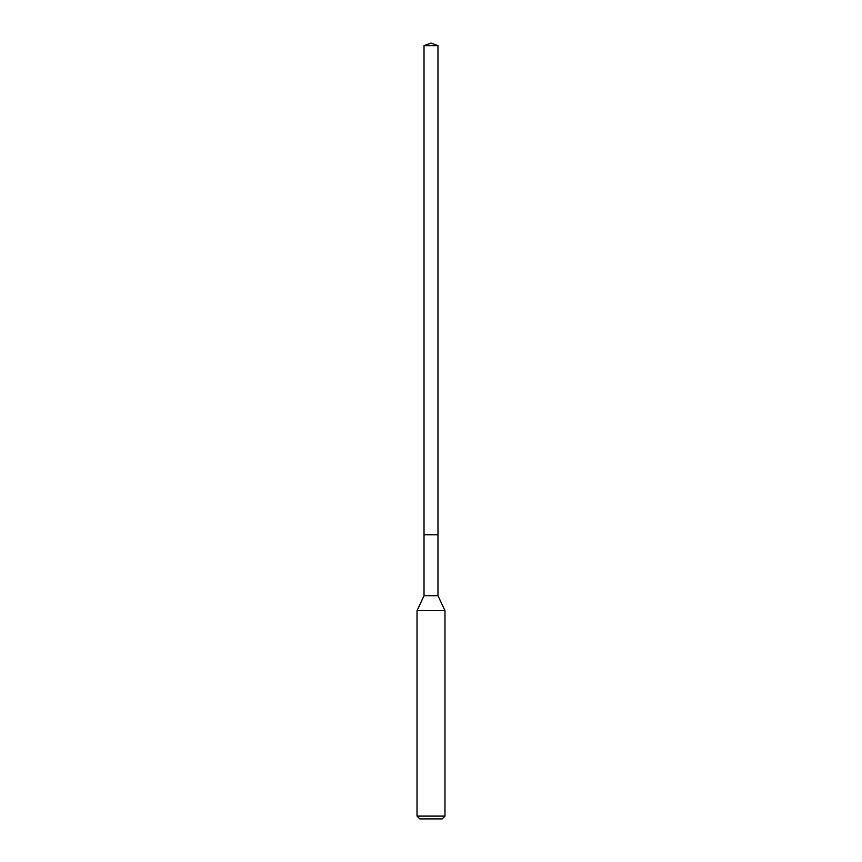 <?xml version="1.0" encoding="UTF-8"?>
<svg xmlns="http://www.w3.org/2000/svg" width="862" height="862" viewBox="0 0 862 862"><rect width="100%" height="100%" fill="white"/><g stroke="black" fill="none" stroke-linecap="round" stroke-linejoin="round"><path stroke-width="1.29" d="M424.018 534.752L424.018 595.696L437.982 595.696L437.982 45.643L424.018 45.643L424.018 534.752L437.982 534.752L424.018 534.752L424.018 45.643L431 43.1L424.018 45.643M437.982 595.696L444.975 610.684L417.025 610.684L424.018 595.696M444.975 816.109L442.184 818.9L419.816 818.9L417.025 816.109L444.975 816.109L444.975 610.684M431 43.1L437.982 45.643M417.025 816.109L417.025 610.684"/></g></svg>
